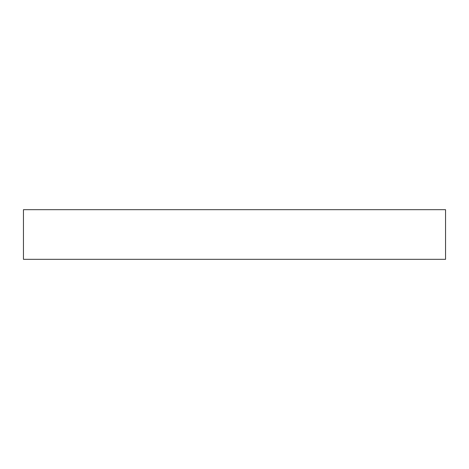 <?xml version="1.0" encoding="UTF-8"?>
<svg xmlns="http://www.w3.org/2000/svg" width="469" height="469" viewBox="0 0 469 469"><rect width="100%" height="100%" fill="white"/><g stroke="black" fill="none" stroke-linecap="round" stroke-linejoin="round"><path stroke-width="0.35" stroke-dasharray="2.35 1.76" d="M445.55 259.328L445.55 209.672M23.45 259.328L23.45 209.672"/><path stroke-width="0.7" d="M445.55 209.672L445.55 259.328L23.45 259.328L23.45 209.672L445.55 209.672"/></g></svg>
